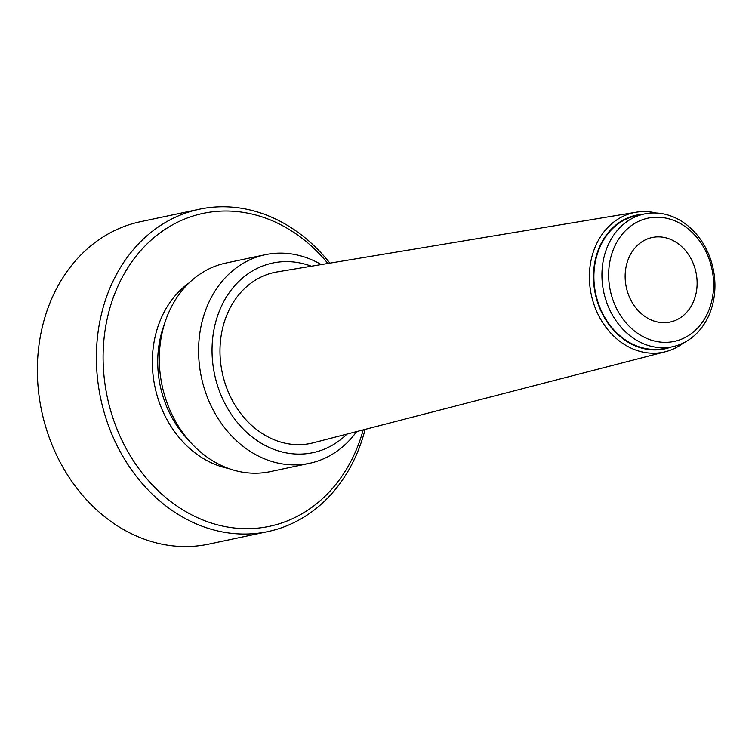 <?xml version="1.0" encoding="UTF-8"?>
<svg xmlns="http://www.w3.org/2000/svg" width="752" height="752" viewBox="0 0 752 752"><rect width="100%" height="100%" fill="white"/><g stroke="black" fill="none" stroke-linecap="round" stroke-linejoin="round"><path stroke-width="1.13" d="M643.28 240.95A43.221 35.635 -102 0 1 652.172 237.5A43.221 35.635 -102 0 1 695.995 272.384A43.221 35.635 -102 0 1 670.098 322.053A43.221 35.635 -102 0 1 627.779 292.735A43.221 35.635 -102 0 1 643.28 240.95M363.207 429.89A159.95 131.882 -102 0 1 250.275 528.628A159.95 131.882 -102 0 1 120.649 437.561A159.95 131.882 -102 0 1 154.028 237.594A159.95 131.882 -102 0 1 327.919 263.463M267.797 531.617L208.774 544.128A164.791 135.877 -102 0 1 55.441 452.695A164.791 135.877 -102 0 1 140.427 221.708L199.449 209.197A164.791 135.877 78 0 0 114.464 440.183A164.791 135.877 78 0 0 267.797 531.617A164.791 135.877 78 0 0 365.134 429.392M329.893 263.134A164.791 135.877 78 0 0 199.449 209.197M630.411 219.387A67.859 55.949 78 0 0 606.084 300.697A67.859 55.949 78 0 0 672.523 346.728A67.859 55.949 78 0 0 713.178 268.746A67.859 55.949 78 0 0 644.379 213.963A67.859 55.949 78 0 0 630.411 219.387M635.102 223.175A63.008 51.954 -102 0 1 713.61 284.97A63.008 51.954 -102 0 1 634.688 331.181A63.008 51.954 -102 0 1 635.102 223.175M644.379 213.963L636.324 215.674A67.859 55.949 78 0 0 622.365 221.097A67.859 55.949 78 0 0 598.037 302.398A67.859 55.949 78 0 0 664.477 348.43L672.523 346.728M671.028 347.048A68.338 56.344 -102 0 1 595.274 293.741A68.338 56.344 -102 0 1 642.875 214.282M656.101 213.004A71.318 58.806 78 0 0 636.107 212.224A71.318 58.806 78 0 0 597.22 312.597A71.318 58.806 78 0 0 665.67 351.673A71.318 58.806 78 0 0 683.624 342.846M665.67 351.673L313.443 442.759A87.392 72.051 -102 0 1 229.576 394.875A87.392 72.051 -102 0 1 277.225 271.895L636.107 212.224M346.945 434.092A96.933 79.928 -102 0 1 222.677 398.917A96.933 79.928 -102 0 1 228.11 294.342A96.933 79.928 -102 0 1 311.356 266.217M321.245 264.572A106.634 87.918 78 0 0 265.287 254.693A106.634 87.918 78 0 0 210.297 404.153A106.634 87.918 78 0 0 309.514 463.317A106.634 87.918 78 0 0 356.645 431.582M309.514 463.317L270.231 471.645A106.634 87.918 -102 0 1 171.005 412.491A106.634 87.918 -102 0 1 225.995 263.021L265.287 254.693M189.194 440.804A96.933 79.928 -102 0 1 168.354 410.432A96.933 79.928 -102 0 1 164.453 324.093M189.269 282.752A100.815 83.124 78 0 0 163.41 412.528A100.815 83.124 78 0 0 228.655 468.515"/></g></svg>

